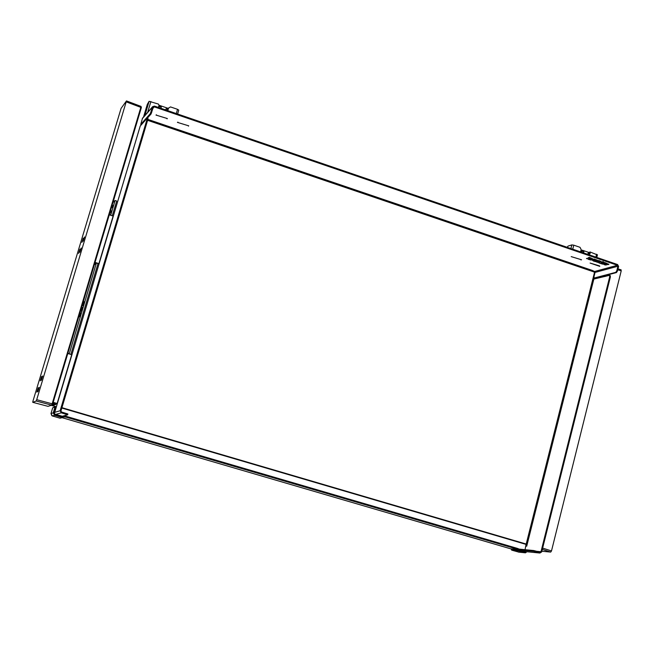 <?xml version="1.0" encoding="UTF-8"?>
<svg xmlns="http://www.w3.org/2000/svg" width="654" height="654" viewBox="0 0 654 654"><rect width="100%" height="100%" fill="white"/><g stroke="black" fill="none" stroke-linecap="round" stroke-linejoin="round"><path stroke-width="0.98" d="M158.407 107.436L159.053 105.269L158.407 104.076L149.104 101.305L147.33 104.338L143.545 117.017M147.297 118.178L151.074 113.943L153.232 107.354L154.246 106.855L617.433 265.279L617.932 266.235L616.812 270.707L615.798 272.334L594.224 278.015L593.963 276.773L595.05 272.424L594.568 271.5L592.311 270.429L590.987 269.979L590.505 270.764L594.053 271.974L594.437 272.718L592.777 279.315L609.446 275.35L609.732 276.626L540.981 551.723L540.098 552.278L533.778 550.545L518.548 549.058M597.315 254.856L590.047 251.97L589.001 252.501M567.173 247.294L567.999 246.117L571.833 244.907L570.901 248.577M572.74 249.207L573.771 245.168L571.833 244.907M573.771 245.168L580.008 247.31L581.169 249.542L580.687 251.455L581.684 251.152L581.422 252.174M168.086 108.335L170.498 106.913L177.545 109.324L176.294 113.559M178.763 110.117L177.618 114.009L178.763 110.117L177.545 109.324M590.047 251.97L589.066 252.526M580.572 251.88L582.052 251.038L583.908 251.676L581.684 251.152M147.6 120.303L148.564 120.638L148.924 119.739L147.869 119.38M599.8 266.366L590.104 263.063L599.563 265.916M188.736 125.838L177.43 122.38L188.736 125.838M597.135 260.799L598.941 260.521L601.271 261.616M603.045 261.567L600.903 262.385L603.045 261.567L603.577 262.05M603.184 262.246L605.539 262.777L602.62 262.409L603.601 262.107L602.988 261.804M603.74 262.761L603.944 263.423L603.528 262.728L605.481 263.006M589.311 258.126L591.527 258.24L589.221 257.578L587.93 257.954L589.107 258.052M591.012 258.387L589.287 258.216M596.824 262.189L597.633 261.747L598.712 262.442L596.824 262.189L598.712 262.442M602.359 264.077L603.176 263.636L604.41 264.314L602.359 264.077L604.41 264.314M593.243 260.652L593.799 260.717M593.791 260.758L595.115 261.142L593.186 260.881M598.794 262.867L599.604 262.418L598.794 262.867L599.881 263.235L599.187 262.924L599.832 262.744M599.587 262.818L599.996 263.202M590.448 260.014L591.469 259.891M591.952 260.128L593.358 260.537M595.009 261.575L595.819 261.126L596.914 261.747L595.009 261.575L596.914 261.747M600.29 263.374L602.015 263.243L600.29 263.374L601.819 263.897L601.958 263.472M588.772 259L589.761 259.058L588.191 259.246L589.418 259.663L590.603 259.597L589.704 259.286M589.671 259.319L590.603 259.597M588.191 259.246L588.796 258.984M605.195 264.33L604.378 264.772L605.195 264.33L606.103 264.919M587.93 257.954L589.287 257.341L591.527 258.24M606.511 263.112L606.184 263.415L608.923 264.232M604.803 263.423L606.201 263.358M592.254 259.777L594.118 259.025L597.429 260.251L594.061 259.254L592.254 259.777L596.178 260.611L597.429 260.251M167.359 118.546L155.995 115.079L167.359 118.546M581.561 259.777L571.204 256.621L581.561 259.777M580.965 259.949L580.727 259.491M188.434 126.132L188.172 125.642M177.904 122.143L177.43 122.38M167.064 118.848L166.803 118.358M156.478 114.834L155.995 115.079M142.719 117.957L152.66 106.651L154.475 106.095L617.613 264.559L618.61 266.472L617.49 270.936L616.812 270.707M589.377 254.897L589.638 253.875L588.093 253.343M160.909 108.294L161.301 106.986L159.184 106.267L158.693 107.534M167.735 110.632L168.053 109.553L166.059 108.866M161.301 106.986L159.012 106.463M598.5 261.044L600.323 261.469L598.5 261.044M599.105 261.003L599.89 261.265M597.102 260.938L599.849 262.025L598.246 261.118L601.304 261.674L597.159 260.701M600.903 262.385L603.944 263.423M588.968 258.314L591.175 259.066L592.671 258.632M597.748 262.107L598.394 262.36L597.748 262.107M586.532 258.395L587.48 258.665M586.532 258.379L587.227 258.763L586.499 258.51M594.56 261.118L595.115 261.142M593.08 260.913L594.502 261.33M601.59 263.636L601.108 263.464L601.639 263.456M605.31 264.69L605.939 264.976L605.31 264.69M605.171 264.723L605.718 264.829M604.378 264.772L606.233 265.05L605.138 264.559M607.1 264.077L605.571 263.758L607.1 264.077M606.078 263.734L606.977 264.298M607.68 263.93L605.04 263.799L607.623 264.682L608.899 264.33L606.454 263.341M606.184 263.415L607.631 264.102M593.946 259.785L596.26 260.079L593.946 259.785M594.347 259.671L595.925 259.965M148.483 120.606L148.801 119.69M526.159 544.545L527.059 544.774M525.824 546.106L526.707 546.188L527.083 544.7L526.168 544.488M140.234 126.026L147.191 118.178L147.019 119.388L147.796 119.649L147.968 118.448M140.234 125.985L54.437 413.287L54.887 414.096L62.277 416.263L67.648 414.799L67.902 413.99L61.517 412.004L60.953 410.965L147.796 119.649M54.723 412.339L60.143 410.728L147.019 119.388M152.66 106.651L150.297 113.682L151.074 113.943M142.498 118.202L140.757 124.391L150.297 113.682M510.472 548.747L518.05 549.507L518.352 548.755L517.437 548.412L66.029 416.304L63.487 416.099M517.437 548.412L517.249 549.156L65.801 417.089L66.029 416.304M609.732 276.626L610.411 276.855L541.684 551.927L539.902 553.039L535.593 551.772L535.781 551.011M60.143 410.728L61.28 412.813L67.664 414.791M610.411 276.855L610.117 275.579M615.798 272.334L616.477 272.563L617.49 270.936M594.641 278.154L594.224 278.015M616.477 272.563L594.887 278.244M63.25 416.884L65.801 417.089M533.778 550.545L533.59 551.306L535.593 551.772M517.249 549.156L518.164 549.499M533.59 551.306L519.023 549.867L518.998 549.188L518.295 548.984L518.998 549.188M518.336 548.837L519.374 549.139M526.143 544.038L61.934 407.679L526.118 544.03L525.064 549.695M68.719 353.789L68.327 353.152L68.531 353.732M52.966 403.109L54.135 402.709L56.996 403.551L54.135 402.709L52.966 403.109M53.187 402.349L57.127 403.51L54.691 402.929L52.827 403.551M67.844 353.52L68.327 353.152L67.893 353.201M67.795 353.512L71.711 354.689L57.127 403.51M94.585 263.938L95.95 262.843L98.754 263.734L95.95 262.843L94.585 263.938M95.051 262.393L98.909 263.611L96.481 263.121L94.315 264.845M109.275 214.814L113.117 216.057L98.909 263.611M519.023 549.867L525.955 551.641M526.952 545.191L526.56 546.172M518.982 552.164L511.714 550.153L511.273 549.401L511.714 550.153L518.082 550.791L524.843 552.761L525.227 552.197L518.467 550.218L517.682 550.03L518.082 550.791L518.254 549.131M511.412 548.853L511.305 549.434M526.053 545.052L526.822 545.117M113.175 205.372L112.226 207.596L113.175 205.372M109.48 214.144L110.616 210.343M111.54 210.841L110.591 213.057L111.54 210.841M111.106 208.7L112.243 204.898M110.207 215.117L110.232 214.684L109.954 215.035M82.469 307.298L81.26 311.198L82.469 307.298M84.137 301.739L82.919 305.622L84.137 301.739M78.578 317.452L79.739 313.577M80.246 311.901L81.398 308.026M81.905 306.35L83.058 302.483M80.81 312.874L79.592 316.773L80.81 312.874M51.2 405.333L56.342 406.919M56.391 406.755L52.369 405.578L55.933 404.401L54.282 403.919L52.524 404.507M116.183 206.509L115.161 206.173M110.673 215.272L115.088 200.5L116.698 201.023L112.284 215.787M98.002 263.603L70.861 354.435M56.244 403.379L55.933 404.401M96.342 263.235L69.226 353.937M54.568 402.97L54.282 403.919M115.088 200.5L112.938 202.568M159.184 106.267L159.453 105.376L168.495 108.474L168.053 109.553M168.233 109.365L166.124 108.638L165.74 109.946M159.453 105.376L158.799 106.095M160.802 108.262L161.121 107.182M587.84 254.365L588.15 253.131L590.006 253.76L590.219 252.918L582.264 250.196L582.052 251.038M582.264 250.196L580.899 250.613M583.597 252.918L583.908 251.676M583.278 252.812L583.54 251.782M617.785 269.783L621.226 270.83L551.494 550.946L542.64 548.101M542.313 549.393L550.709 552.09L551.494 550.946M550.709 552.09L541.855 551.232M621.226 270.83L620.998 269.832M52.214 404.998L52.688 404.025L51.601 405.145L52.148 403.82L52.688 404.025L141.321 107.681L140.823 107.362L52.148 403.82L36.714 399.692L126.467 100.92L121.08 108.368L32.953 401.123L32.725 402.316L36.183 401.016L51.601 405.145L47.995 406.338M36.714 399.692L36.183 401.016M79.845 252.297L81.194 247.997L79.845 252.297M83.164 241.252L84.513 236.961L83.164 241.252M81.897 242.421L83.238 238.146L81.897 242.421M78.586 253.417L79.935 249.133L78.586 253.417M37.907 391.689L39.273 387.291L37.907 391.689M40.237 380.857L41.594 376.483L40.237 380.857M36.845 392.138L38.202 387.757L36.845 392.138M41.316 380.358L42.682 375.968L41.284 380.342M140.962 106.422L140.823 107.362L126.271 101.877M32.725 402.316L48.012 406.338L51.723 405.161M62.424 416.222L63.536 415.919L63.185 417.113L62.629 416.917L62.359 417.563L62.956 417.448L63.544 415.919M62.441 417.587L60.013 418.192L52.304 415.936L50.996 413.524L52.647 407.982L53.342 407.516M60.013 418.192L62.359 417.563L54.593 415.298L53.26 412.854L53.971 413.009L55.647 407.409L55.754 406.804L54.928 407.246L56.154 407.556M149.104 101.305L144.861 115.521M147.665 112.333L150.894 101.501M596.62 254.226L595.892 257.12M592.45 270.781L592.303 271.377M594.568 271.5L617.433 265.279M154.246 106.855L152.946 108.327M148.924 119.739L590.987 269.979M148.564 120.638L590.505 270.764M526.192 544.128L592.777 279.315M593.75 279.462L527.083 544.7M536.803 551.314L540.981 551.723M140.258 125.944L56.473 406.486M152.447 107.093L142.294 118.627M141.436 124.628L140.757 124.391M617.932 266.235L595.05 272.424M62.081 417.677L510.545 548.771M524.631 551.51L539.902 553.039M61.28 412.813L55.835 414.374M67.656 414.775L67.885 413.998M151.826 112.079L151.041 111.818M64.239 415.895L64.002 416.68M66.495 413.467L66.258 414.268M61.819 408.047L526.184 544.422M517.821 549.483L517.682 550.03L511.314 549.401L511.453 548.861M518.385 552.099L525.497 552.818L526.854 551.731M526.47 551.69L525.227 552.197M518.606 549.671L519.039 549.793M526.634 545.101L526.732 544.692M593.407 279.462L593.873 277.607M605.293 275.506L605.04 276.503M605.898 276.282L606.144 275.277M52.688 404.025L141.378 107.231M55.754 406.804L52.851 407.671L54.928 407.246L53.26 412.854L50.996 413.524M62.809 416.336L62.629 416.917L54.862 414.644L54.593 415.298L52.32 415.944M54.862 414.644L53.971 413.009M593.194 271.68L593.341 271.083M596.783 257.431L597.454 254.758M610.313 275.604L609.642 275.375M594.707 278.22L594.143 278.024M147.256 118.161L148.033 118.423M140.716 124.423L141.411 124.652M525.497 552.818L526.895 551.739M526.584 545.093L526.691 544.684M593.366 279.454L593.865 277.459M621.145 269.849L618.005 268.892M126.467 100.92L141.019 106.406L141.321 107.681M51.887 415.756L50.987 413.524L52.647 407.982"/></g></svg>
